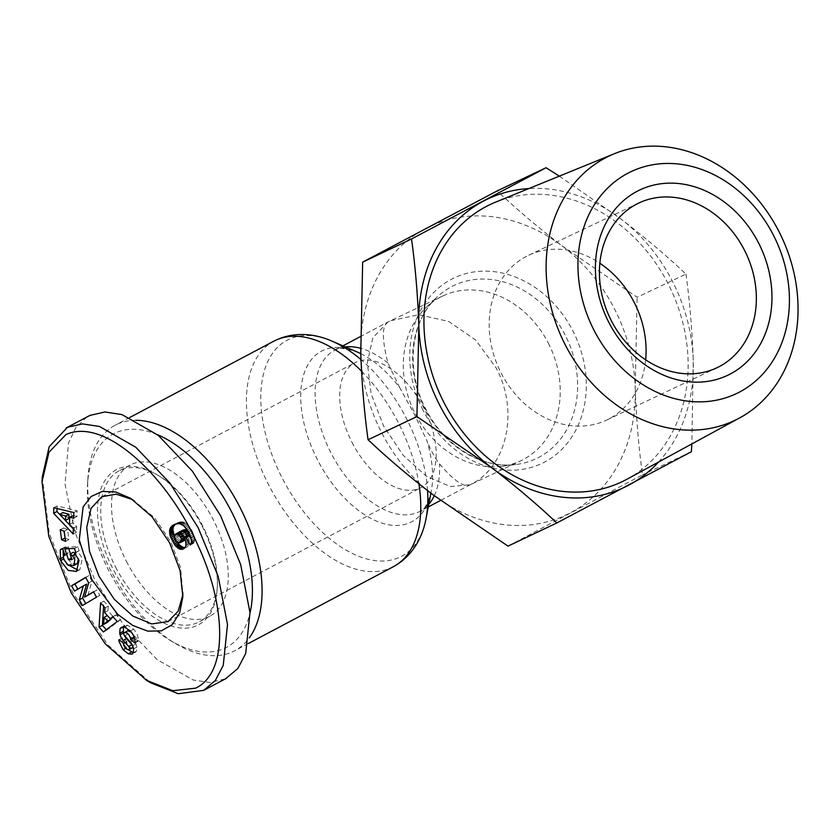 <?xml version="1.0" encoding="UTF-8"?>
<svg xmlns="http://www.w3.org/2000/svg" width="840" height="840" viewBox="0 0 840 840"><rect width="100%" height="100%" fill="white"/><g stroke="black" fill="none" stroke-linecap="round" stroke-linejoin="round"><path stroke-width="0.63" stroke-dasharray="4.2 3.15" d="M132.636 499.58L154.571 517.818L170.929 542.105L180.579 567.735L182.931 594.542M645.655 359.835A91.161 75.306 -115.4 0 1 606.69 420.042A91.161 75.306 -115.4 0 1 501.06 372.929A91.161 75.306 -115.4 0 1 528.581 255.297A91.161 75.306 -115.4 0 1 599.865 263.235M548.331 343.119A91.161 75.306 -115.4 0 1 520.811 460.761A91.161 75.306 -115.4 0 1 501.638 466.326A91.161 75.306 -115.4 0 1 415.191 413.637A91.161 75.306 -115.4 0 1 426.258 307.325A91.161 75.306 -115.4 0 1 442.712 296.006A91.161 75.306 -115.4 0 1 548.331 343.119M626.966 479.22A153.489 126.788 64.6 0 0 668.115 283.805A153.489 126.788 64.6 0 0 495.6 202.136M135.797 420.305A127.627 71.873 -117.9 0 0 115.164 425.219A127.627 71.873 -117.9 0 0 87.895 478.391A127.627 71.873 -117.9 0 0 109.904 568.817A127.627 71.873 -117.9 0 0 175.329 643.472A127.627 71.873 -117.9 0 0 234.633 650.79A127.627 71.873 -117.9 0 0 249.302 637.875M157.437 434.679A120.792 68.019 -117.9 0 0 87.57 484.229A120.792 68.019 -117.9 0 0 108.402 569.803A120.792 68.019 -117.9 0 0 170.31 640.458A120.792 68.019 -117.9 0 0 250.005 613.043M115.563 567.01A85.47 48.132 -117.9 0 0 199.091 621.904A85.47 48.132 -117.9 0 0 217.34 586.299A85.47 48.132 -117.9 0 0 202.608 525.745A85.47 48.132 -117.9 0 0 158.802 475.755A85.47 48.132 -117.9 0 0 119.081 470.852A85.47 48.132 -117.9 0 0 115.563 567.01M202.104 526.071A87.748 49.413 62.1 0 1 217.234 588.242A87.748 49.413 62.1 0 1 176.946 627.459A87.748 49.413 62.1 0 1 112.739 568.438A87.748 49.413 62.1 0 1 102.638 484.743A87.748 49.413 62.1 0 1 157.122 474.747A87.748 49.413 62.1 0 1 202.104 526.071M126.389 561.278A85.47 48.132 -117.9 0 0 209.906 616.172A85.47 48.132 -117.9 0 0 213.423 520.013A85.47 48.132 -117.9 0 0 129.906 465.119A85.47 48.132 -117.9 0 0 126.389 561.278M351.95 442.229A70.655 39.785 -117.9 0 0 420.998 487.61A70.655 39.785 -117.9 0 0 423.906 408.125A70.655 39.785 -117.9 0 0 354.858 362.744A70.655 39.785 -117.9 0 0 351.95 442.229M360.801 353.671A96.516 54.359 62.1 0 1 399.767 387.713L414.267 414.078L426.983 440.885A96.516 54.359 62.1 0 1 431.204 491.705A96.516 54.359 62.1 0 1 383.744 523.645A96.516 54.359 62.1 0 1 317.489 459.753A96.516 54.359 62.1 0 1 304.668 371.763A96.516 54.359 62.1 0 1 357.21 352.002C343.928 347.865 336.42 347.267 334.698 350.217A91.161 51.335 -117.9 0 0 331.989 454.797A91.161 51.335 -117.9 0 0 420.031 511.34A91.161 51.335 -117.9 0 0 428.778 504.284M399.767 387.713L387.954 363.132C381.843 339.171 381.864 325.458 388.017 322.004L390.485 320.764L418.772 314.685L448.655 321.447L475.766 340.106L496.115 367.878C519.225 410.676 507.181 466.62 471.062 484.281C465.35 488.618 454.839 481.834 439.53 463.921C434.763 457.58 430.574 449.904 426.983 440.885M388.017 322.004L372.866 337.701L367.3 362.67L371.081 393.687L383.628 426.132L403.064 455.144L426.479 476.343L450.356 486.56L470.295 484.712L520.811 460.761M106.88 622.692L107.52 615.531L110.386 618.712M106.312 629.738L106.712 630.189L120.572 619.731L116.172 614.827L113.568 617.033L107.951 610.754L108.37 606.113L103.908 601.135L103.583 606.249M100.58 602.9L103.908 601.135M105.042 607.876L108.37 606.113M104.622 612.518L107.951 610.754M112.844 616.591L116.172 614.827M117.243 621.495L120.572 619.731M103.383 631.953L106.712 630.189M65.132 538.104L68.901 539.574L67.536 529.494L63.588 527.961L64.029 531.195M60.26 529.725L63.588 527.961M64.207 531.258L67.536 529.494M65.573 541.338L68.901 539.574M77.28 563.577L71.673 563.598L67.095 557.687L66.675 554.621L68.156 552.877L65.919 546.913A9.828 5.534 -117.9 0 0 64.565 547.281A9.828 5.534 -117.9 0 0 63.578 548.1L63.032 549.297M64.775 554.484L68.156 552.877L64.827 554.642M74.676 552.962L78.456 558.904M70.455 553.833L71.831 557.907L75.275 557.855L73.385 552.279M78.026 570.255L79.853 569.657L82.341 558.59L77.805 551.303L79.16 550.778L77.784 546.725L68.093 546.872L68.67 548.583M63.346 557.256L66.496 563.881M62.59 548.678L65.919 546.913M62.811 548.667L66.139 546.903M68.345 565.362L71.673 563.598M71.946 559.619L75.275 557.855M64.764 548.635L68.093 546.872M74.456 548.489L77.784 546.725M75.831 552.542L79.16 550.778M75.779 552.384L77.805 551.303M62.465 548.678L63.578 548.1M123.428 626.861L124.772 625.496L121.443 627.26M134.578 638.411L138.212 641.214L138.306 640.448C138.359 636.447 136.804 632.699 133.665 629.212L127.596 625.233L124.772 625.496M123.9 632.898L127.627 630.756M131.281 632.1L134.032 636.804M127.229 631.134A2.121 1.197 -117.9 0 0 127.964 634.011L133.56 640.185A7.97 4.494 -117.9 0 1 135.965 643.965L136.909 647.062L136.521 651.137L132.08 654.213M133.287 652.649L135.408 652.449M123.459 643.808L128.184 649.688M132.332 647.861C129.644 647.85 127.785 645.96 126.767 642.191L126.861 641.413L122.377 637.949L122.966 642.736M123.816 634.211A7.97 4.494 -117.9 0 0 124.236 635.24M124.267 626.997L127.596 625.233M130.337 630.976L133.665 629.212M134.883 642.978L138.212 641.214M133.581 648.827L136.909 647.062M125.748 648.323L126.441 647.955M119.017 639.954L122.346 638.19M119.049 639.712L122.377 637.949M123.533 643.178L126.861 641.413M85.691 603.593L99.834 595.403L96.873 590.016L93.639 591.948M77.784 589.197L86.636 584.147M87.885 595.361L91.99 581.133L88.967 575.621L85.722 577.542M93.545 591.78L96.873 590.016M96.505 597.167L99.834 595.403M82.457 605.514L85.785 603.75M74.54 591.119L77.868 589.355M85.638 577.385L88.967 575.621M88.662 582.897L91.99 581.133M68.859 518.637L62.916 512.6M73.71 515.624L76.965 516.527L77.133 510.783L57.13 505.964L57.057 508.505M73.332 528.864L76.503 532.224L76.671 526.575L72.817 522.659L73.028 515.424M59.619 514.343L61.068 515.875M73.805 512.547L77.133 510.783M73.636 518.291L76.965 516.527M69.489 524.423L72.817 522.659M73.343 528.339L76.671 526.575M73.174 533.988L76.503 532.224M53.802 507.717L57.13 505.964M179.634 532.056L182.837 533.516L184.936 538.923M183.509 540.992L180.884 540.813L178.868 538.692L177.597 534.377L179.046 532.266M174.269 536.235L177.702 542.64M191.373 539.532L193.641 543.291L194.785 540.299L194.439 536.445L191.394 529.505L187.646 524.559L184.453 522.385L181.597 521.787L175.518 524.024M187.247 529.924L189.357 532.14L189.777 534.639M184.958 547.586A12.831 7.224 -117.9 0 0 186.827 547.092A12.831 7.224 -117.9 0 0 189.168 544.047L189.158 540.13L187.603 535.71L182.763 530.166M182.931 535.259L183.708 534.849M181.912 534.009L182.837 533.516M180.873 533.022L181.776 532.539M180.726 532.896L181.597 532.434M180.033 532.361L180.632 532.045M174.909 534.629L178.238 532.865M174.416 535.469L177.744 533.705M174.269 536.141L177.597 534.377M174.332 537.537L177.66 535.773M174.783 538.976L178.112 537.212M175.539 540.446L178.868 538.692M176.442 541.674L179.771 539.91M177.555 542.567L180.884 540.813M178.206 542.871L181.534 541.107M179.193 543.008L182.522 541.244M183.55 536.214L184.222 535.857M175.119 539.626L175.718 539.312M175.014 539.417L175.602 539.101M174.993 524.212L175.822 523.772M177.513 522.774L176.684 523.215M175.245 524.107L178.573 522.344M176.274 523.793L179.603 522.029M177.282 523.604L180.611 521.84M178.269 523.541L181.597 521.787M179.246 523.614L182.574 521.85M180.191 523.813L183.519 522.06M181.125 524.149L184.453 522.385M182.028 524.591L185.357 522.827M182.238 524.706L185.566 522.952M183.298 525.441L186.627 523.688M184.317 526.323L187.646 524.559M185.304 527.331L188.633 525.567M186.26 528.496L189.588 526.732M187.173 529.809L190.502 528.045M188.066 531.269L191.394 529.505M188.822 532.676L192.15 530.912M189.683 534.408L193.011 532.644M190.355 535.972L193.683 534.208M190.869 537.38L194.197 535.615M191.111 538.209L194.439 536.445M191.415 539.731L194.744 537.968M191.51 541.118L194.838 539.353M191.457 542.062L194.785 540.299M191.237 543.186L194.565 541.422M190.827 544.194L194.156 542.43M190.312 545.055L193.641 543.291M188.99 533.012L189.609 532.676M188.716 532.486L189.357 532.14M188.003 531.174L188.528 530.891M180.632 532.812L183.96 531.048M181.703 533.778L185.031 532.014M182.123 534.23L185.451 532.466M183.057 535.437L186.386 533.673M183.939 536.855L187.268 535.091M184.275 537.474L187.603 535.71M184.968 538.986L188.297 537.222M185.483 540.466L188.811 538.702M185.829 541.895L189.158 540.13M185.987 543.291L189.315 541.538M185.997 544.603L189.326 542.84M185.84 545.811L189.168 544.047M86.846 417.06L75.81 427.613L68.46 443.121L65.037 484.26L74.812 532.024L95.036 580.293L123.291 624.414L157.196 659.663L193.148 680.012L210.063 682.542L225.572 678.783M42.284 476.921L49.245 533.358L72.639 592.326L107.972 645.11L150.675 682.815M559.346 176.148L620.592 218.736C644.018 236.67 665.816 255.119 685.986 274.092L637.109 297.266L562.569 246.246C539.154 228.322 517.356 209.874 497.185 190.901M658.56 462.031A159.537 131.796 64.6 0 0 693.252 360.728A159.537 131.796 64.6 0 0 620.592 218.736A159.537 131.796 64.6 0 0 528.906 188.559M507.98 546.126L642.505 474.873C638.663 446.933 636.237 418.047 635.229 388.238A159.537 131.796 -115.4 0 1 570.665 512.673A159.537 131.796 -115.4 0 1 433.44 495.106A159.537 131.796 -115.4 0 1 360.78 353.115A159.537 131.796 -115.4 0 1 425.344 228.69A159.537 131.796 -115.4 0 1 562.569 246.246A159.537 131.796 -115.4 0 1 635.229 388.238L637.109 297.266M691.383 451.71L642.505 474.873M685.986 274.092C689.819 302.043 692.244 330.918 693.252 360.728L691.856 443.93M442.712 296.006L390.506 320.754A91.161 91.161 0 0 0 386.862 322.581L360.455 336.567M423.098 410.351A102.585 84.745 -115.4 0 1 451.29 279.373A102.585 84.745 -115.4 0 1 572.922 331.002A102.585 84.745 -115.4 0 1 544.73 461.979A102.585 84.745 -115.4 0 1 423.098 410.351M565.131 334.971A95.855 79.18 64.6 0 0 436.779 297.329A95.855 79.18 64.6 0 0 425.135 409.112A95.855 79.18 64.6 0 0 516.033 464.51A95.855 79.18 64.6 0 0 565.131 334.971M427.57 490.602A122.273 68.859 -117.9 0 0 406.57 418.761A122.273 68.859 -117.9 0 0 361.011 359.625M332.367 341.292A122.273 68.859 -117.9 0 0 265.808 366.324A122.273 68.859 -117.9 0 0 282.051 477.792A122.273 68.859 -117.9 0 0 365.978 558.726A122.273 68.859 -117.9 0 0 426.09 518.269M393.32 566.738A127.627 71.873 62.1 0 1 268.601 484.764A127.627 71.873 62.1 0 1 273.861 341.166M361.546 371.217A127.627 71.873 62.1 0 1 398.58 423.15A127.627 71.873 62.1 0 1 418.887 483.777M63.346 556.385L66.675 554.621M134.967 642.296L138.296 640.532M124.635 635.775L127.964 634.011M130.232 641.938L133.56 640.185M132.636 645.729L135.965 643.965M133.224 652.806L136.553 651.042M123.438 643.954L126.767 642.191M387.954 363.132A91.161 51.335 -117.9 0 0 360.654 348.274M345.44 346.931A91.161 51.335 -117.9 0 0 334.698 350.217L342.93 345.849M434.269 495.737A91.161 51.335 -117.9 0 0 439.53 463.921M134.726 500.787L130.547 498.288M716.94 367.773L606.69 420.042M501.638 466.326L516.033 464.51C483.273 469.403 444.119 446.093 425.702 408.891C405.058 370.041 410.697 320.849 436.779 297.329L426.258 307.325M170.31 640.458L175.329 643.472M217.34 586.299L217.234 588.242M209.906 616.172L199.091 621.904M168.021 621.59L420.998 487.61M248.357 643.514L234.633 650.79M79.853 569.657L76.524 571.41M183.109 592.095L182.837 596.957M638.831 203.028L528.581 255.297M87.57 484.229L87.895 478.391M158.802 475.755L157.122 474.747M129.906 465.119L119.081 470.852M183.498 548.856L186.827 547.092M61.236 549.045L64.565 547.281M101.882 496.724L354.858 362.744M470.536 484.586L440.559 500.462M428.264 506.971L420.031 511.34C423.433 511.56 427.161 505.008 431.204 491.705L430.92 493.185M129.791 417.469L115.164 425.219"/><path stroke-width="1.26" d="M146.486 680.306L150.675 682.815L178.343 693.735L203.763 690.333L215.355 680.432L223.251 665.375L227.504 624.477L218.211 576.461L198.177 527.73L169.89 483.042L135.786 447.248L99.53 426.479L82.457 423.895L67.483 427.308L49.224 446.649L42.284 476.921L42 481.782L48.752 536.183L71.305 593.019L105.347 643.923L146.486 680.306L172.788 690.711L195.667 688.139C229.96 671.979 224.637 601.587 197.684 544.813C169.397 479.346 105.767 416.22 65.919 434.584L48.951 452.267L42 481.782M182.931 594.542L178.143 611.289L168.021 621.59L151.757 623.921L132.857 616.067L114.272 599.267L98.973 576.208L89.513 551.292L86.73 527.478L91.067 508.347L101.882 496.724L116.099 494.141L132.636 499.58M91.917 579.789L79.264 539.984L83.118 506.971L91.067 496.545L102.26 491.411L115.784 492.009L130.547 498.288L151.988 516.694L169.669 542.934L180.107 570.644L182.837 596.957L179.634 613L172.253 624.645L161.333 630.861L147.798 631.145L132.804 625.464L117.642 614.303L91.917 579.789M608.79 322.319A102.553 84.725 64.6 0 0 730.401 373.926A102.553 84.725 64.6 0 0 758.583 242.991A102.553 84.725 64.6 0 0 636.982 191.373A102.553 84.725 64.6 0 0 608.79 322.319M744.461 250.142A91.161 75.306 -115.4 0 1 716.94 367.773A91.161 75.306 -115.4 0 1 611.31 320.659A91.161 75.306 -115.4 0 1 638.831 203.028A91.161 75.306 -115.4 0 1 744.461 250.142M599.865 263.235A91.161 75.306 -115.4 0 1 634.211 302.411A91.161 75.306 -115.4 0 1 645.655 359.835M565.204 344.757A146.359 120.908 64.6 0 0 739.725 417.879A146.359 120.908 64.6 0 0 778.964 231.546A146.359 120.908 64.6 0 0 614.471 153.667A146.359 120.908 64.6 0 0 565.204 344.757M593.975 330.162A122.85 101.493 64.6 0 0 739.641 391.997A122.85 101.493 64.6 0 0 773.399 235.137A122.85 101.493 64.6 0 0 627.732 173.313A122.85 101.493 64.6 0 0 593.975 330.162M614.471 153.667L495.6 202.136A153.489 126.788 64.6 0 0 443.951 402.528A153.489 126.788 64.6 0 0 626.966 479.22L739.725 417.879M249.302 637.875A127.627 71.873 -117.9 0 0 239.883 507.192A127.627 71.873 -117.9 0 0 135.797 420.305M250.005 613.043A120.792 68.019 -117.9 0 0 231.41 511.487A120.792 68.019 -117.9 0 0 157.437 434.679M65.657 516.065L59.588 514.364L65.531 520.401L65.657 516.065L68.985 514.301L68.859 518.637L65.531 520.401M104.192 617.295L103.551 624.456L107.573 621.054L104.192 617.295L107.383 615.605M110.386 618.712L110.901 619.29L106.88 622.692L103.551 624.456M103.583 606.249L102.386 625.359L106.312 629.738M107.573 621.054L110.901 619.29M110.239 618.797L112.844 616.591L117.243 621.495L103.383 631.953L99.057 627.123L100.58 602.9L105.042 607.876L104.622 612.518L110.239 618.797L113.348 617.148M99.057 627.123L102.386 625.359M64.029 531.195L65.132 538.104M61.624 539.795L60.26 529.725L64.207 531.258L65.573 541.338L61.624 539.795L64.953 538.041M77.28 563.577L73.573 565.572L77.28 563.577L78.456 558.904M70.056 554.043L71.946 559.619L68.502 559.671L64.764 548.635L74.456 548.489L75.831 552.542L74.477 553.067L79.013 560.343L76.524 571.421L68.198 570.392L60.564 560.637L60.249 549.853A9.828 5.534 -117.9 0 1 61.236 549.045A9.828 5.534 -117.9 0 1 62.59 548.678L64.827 554.642L63.346 556.385L63.767 559.45L68.345 565.362L73.952 565.341L74.812 559.472L72.523 555.65L70.056 554.043L73.385 552.279L74.676 552.962M68.67 548.583L70.455 553.833M66.496 563.881L78.026 570.255M63.032 549.297L63.346 557.256M72.523 555.65L75.852 553.885M68.502 559.671L71.431 558.117M74.477 553.067L75.779 552.384M59.997 558.968L63.326 557.203M60.249 549.853L62.465 548.678M123.438 633.014L120.11 634.778L119.711 633.234L120.099 628.625L123.428 626.861L123.438 633.014A7.97 4.494 -117.9 0 0 123.816 634.211M134.032 636.804L134.578 638.411M120.099 628.625L121.443 627.26L124.267 626.997L130.337 630.976C133.476 634.462 135.03 638.2 134.978 642.201L134.883 642.978L130.589 639.66L130.694 638.788C129.139 633.99 126.871 632.026 123.9 632.898L127.627 630.756L131.281 632.1M128.184 649.688L133.287 652.649M122.966 642.736L123.459 643.808M123.9 632.898A2.121 1.197 -117.9 0 0 124.635 635.775L130.232 641.938A7.97 4.494 -117.9 0 1 132.636 645.729L133.581 648.827L133.192 652.9L132.08 654.213L128.299 653.803L123.113 649.719L118.892 641.141L119.049 639.712L123.533 643.178L123.438 643.954C124.457 647.724 126.315 649.614 129.003 649.625L132.332 647.861A2.121 1.197 -117.9 0 0 132.395 647.84A2.121 1.197 -117.9 0 0 131.954 644.669L126.462 638.631A7.97 4.494 -117.9 0 1 124.236 635.24M119.711 633.234L123.039 631.47M130.589 639.66L133.917 637.896M128.299 653.803L131.628 652.04M123.113 649.719L126.441 647.955M129.003 649.625A2.121 1.197 -117.9 0 0 129.066 649.603A2.121 1.197 -117.9 0 0 128.625 646.433L123.133 640.395L126.462 638.631M120.11 634.778A7.97 4.494 -117.9 0 0 123.133 640.395M93.639 591.948L84.556 597.125L93.545 591.78L96.505 597.167L82.457 605.514L79.306 599.781L82.635 598.028L85.691 603.593M79.306 599.781L83.307 585.911L86.636 584.147L82.635 598.028M85.722 577.542L74.907 583.968L77.784 589.197M83.307 585.911L74.54 591.119L71.579 585.732L74.907 583.968M71.579 585.732L85.638 577.385L88.662 582.897L84.556 597.125M59.588 514.364L62.916 512.6L68.985 514.301M69.699 517.188L69.489 524.423L73.343 528.339L73.174 533.988L53.634 513.293L53.802 507.717L73.805 512.547L73.636 518.291L69.699 517.188L73.71 515.624M57.057 508.505L56.963 511.529L59.619 514.343M61.068 515.875L73.332 528.864M53.634 513.293L56.963 511.529M181.461 539.101L178.447 534.303L175.718 534.03L174.416 535.469L174.332 537.537L175.539 540.446L178.206 542.871L180.716 542.43L181.461 539.101L184.317 537.579M175.718 534.03L179.046 532.266L176.305 533.82M184.936 538.923L184.044 540.666L180.18 542.755M177.702 542.64L179.844 545.223L183.162 547.355A12.831 7.224 -117.9 0 0 184.958 547.586M175.518 524.024L173.513 526.586L172.841 529.305L174.269 536.235M189.777 534.639L189.095 535.763L191.373 539.532M183.162 547.355L179.834 549.119L175.056 545.349L170.226 536.067L169.68 529.841L171.749 526.155L175.245 524.107L179.246 523.614L183.298 525.441L187.173 529.809L190.869 537.38L191.457 542.062L190.312 545.055L185.766 537.516L186.575 535.878L185.199 532.655L182.753 531.342L179.434 531.919L184.18 529.778L187.247 529.924M180.38 536.613L182.931 535.259M179.508 535.28L181.912 534.009M178.447 534.303L180.873 533.022M178.269 534.198L180.726 532.896M177.303 533.809L180.033 532.361M180.716 542.43L184.044 540.666M181.325 541.684L184.653 539.921M181.597 540.698L184.926 538.944M181.619 540.498L184.863 538.776M180.894 537.621L183.55 536.214M178.7 548.615L182.028 546.851M177.597 547.9L180.925 546.137M176.516 546.987L179.844 545.223M175.97 546.42L179.298 544.667M175.056 545.349L178.385 543.596M174.163 544.11L177.366 542.409M173.271 542.692L176.096 541.202M172.389 541.075L175.119 539.626M172.274 540.865L175.014 539.417M171.454 539.175L174.363 537.631M170.751 537.569L174.09 535.805M170.226 536.067L173.554 534.313M169.838 534.712L173.166 532.948M169.628 533.694L172.966 531.93M169.491 532.35L172.82 530.596M169.512 531.058L172.841 529.305M169.68 529.841L173.009 528.077M170.047 528.707L173.376 526.942M170.184 528.35L173.513 526.586M170.583 527.572L173.911 525.808M171.108 526.837L174.447 525.073M171.749 526.155L175.077 524.391M172.494 525.535L174.993 524.212M173.355 524.979L174.184 524.538M185.766 537.516L189.095 535.763M186.407 536.613L189.735 534.849M186.575 535.878L189.609 534.272M186.281 534.44L188.99 533.012M186.029 533.904L188.716 532.486M185.199 532.655L188.003 531.174M184.18 531.804L187.362 530.124M183.424 531.457L186.753 529.704M182.753 531.342L186.081 529.578M181.892 531.363L185.22 529.599M180.852 531.542L184.18 529.778M179.624 531.888L182.952 530.124M179.434 531.919L184.275 537.474L185.829 541.895L185.84 545.811A12.831 7.224 -117.9 0 1 183.498 548.856A12.831 7.224 -117.9 0 1 179.834 549.119M225.572 678.783L237.835 668.546L245.71 653.457L249.974 612.581L240.671 564.564L220.647 515.823L192.35 471.135L158.256 435.341L121.999 414.593L104.916 411.978L89.954 415.411L86.846 417.06M64.827 554.642L64.197 554.799L64.775 554.484M528.906 188.559A159.537 131.796 64.6 0 0 483.368 201.18A159.537 131.796 64.6 0 0 418.814 325.616C417.795 295.796 415.38 266.921 411.537 238.97L546.063 167.727L497.185 190.901L362.659 262.143L360.78 353.115C361.788 382.935 364.214 411.81 368.056 439.761C388.227 458.735 410.025 477.183 433.44 495.106L507.98 546.126L556.857 522.952C536.687 503.979 514.889 485.531 491.463 467.596A159.537 131.796 64.6 0 0 628.688 485.163A159.537 131.796 64.6 0 0 658.56 462.031M411.537 238.97L362.659 262.143M546.063 167.727L559.346 176.148M416.934 416.588L418.814 325.616A159.537 131.796 64.6 0 0 491.463 467.596L416.934 416.588L368.056 439.761M691.856 443.93L691.383 451.71L556.857 522.952M361.011 359.625A122.273 68.859 -117.9 0 0 332.367 341.292L357.21 352.002A96.516 54.359 62.1 0 1 360.801 353.671M332.367 341.292C316.397 334.12 294.693 330.593 273.861 341.166A127.627 71.873 62.1 0 1 361.546 371.217M418.887 483.777A127.627 71.873 62.1 0 1 393.32 566.738L248.357 643.514M60.564 560.637L63.893 558.873M130.694 638.788L134.022 637.035M128.625 646.433L131.954 644.669M360.654 348.274A91.161 51.335 -117.9 0 0 345.44 346.931M428.778 504.284A91.161 51.335 -117.9 0 0 434.269 495.737M430.92 493.185L426.09 518.269A122.273 68.859 -117.9 0 0 427.57 490.602M131.093 498.614L130.547 498.288M66.139 427.98L88.62 416.084M226.222 678.437L203.753 690.333M129.066 649.603L132.395 647.84M360.455 336.567L342.93 345.849M440.559 500.462L428.264 506.971M426.09 518.269C423.056 535.51 413.774 555.45 393.32 566.738M273.861 341.166L129.791 417.469"/></g></svg>
